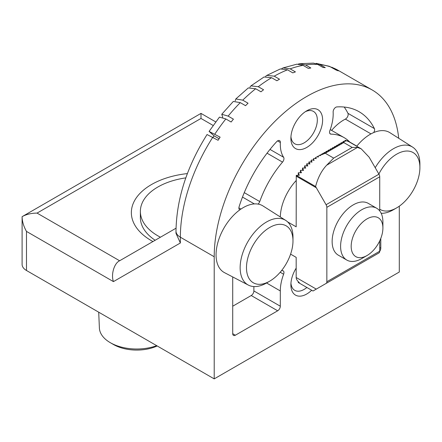 <?xml version="1.0" encoding="UTF-8"?>
<svg xmlns="http://www.w3.org/2000/svg" width="442" height="442" viewBox="0 0 442 442"><rect width="100%" height="100%" fill="white"/><g stroke="black" fill="none" stroke-linecap="round" stroke-linejoin="round"><path stroke-width="0.66" d="M290.947 136.661A18.697 10.796 120 0 0 294.759 143.794A18.697 10.796 120 0 0 304.107 142.871A18.697 10.796 120 0 0 316.323 126.395A18.697 10.796 120 0 0 313.455 111.412A18.697 10.796 120 0 0 305.372 111.682M157.192 345.959A32.879 18.984 0 0 1 113.489 344.517L110.318 342.688A37.366 21.575 0 0 0 156.695 345.672M249.868 87.234L250.94 85.87L264.056 76.985L271.587 77.698L276.874 80.748A130.876 75.56 -60 0 1 278.195 79.974A130.876 75.56 -60 0 1 279.521 79.223L274.233 76.168L266.808 75.4L280.361 68.935L287.538 69.819A130.876 75.56 120 0 0 274.233 76.168M399.297 206.176L399.297 272.018L214.21 378.877L214.21 256.752A130.876 75.56 -60 0 1 306.754 96.461A130.876 75.56 -60 0 1 372.192 89.98A130.876 75.56 -60 0 1 398.717 138.28M333.014 67.825A130.876 75.56 120 0 1 338.345 70.438L331.809 67.234L338.301 70.88A130.876 75.56 -60 0 0 336.268 70.107L329.323 66.289L316.163 63.35L319.98 64.604L325.268 67.654A130.876 75.56 -60 0 0 322.969 67.466L317.682 64.41L313.466 63.123L299.726 63.714M298.356 64.035L299.726 63.72L305.544 64.946L310.831 67.996A130.876 75.56 -60 0 0 308.345 68.4L303.057 65.344L296.941 64.162L283.156 67.886L290.145 68.841L295.433 71.897A130.876 75.56 -60 0 0 292.825 72.875L287.538 69.819M180.364 242.978L180.364 237.21A14.956 8.636 0 0 1 175.988 231.105L175.988 233.293L180.364 242.978L113.439 281.615C110.798 274.598 114.207 263.128 119.633 260.769L176.021 228.216L119.633 260.769L37.056 213.094L200.988 118.445L200.988 113.39L215.762 121.92M269.736 281.156L266.565 282.985A37.366 21.575 -60 0 1 248.349 285.09A37.366 21.575 -60 0 1 242.028 255.316A37.366 21.575 -60 0 1 266.565 221.967A37.366 21.575 -60 0 1 285.703 220.392A37.366 21.575 -60 0 1 292.985 237.221L292.985 240.884A32.879 18.984 -60 0 1 269.736 281.151A32.879 18.984 -60 0 1 269.736 281.156A32.879 18.984 -60 0 1 246.487 267.73A32.879 18.984 -60 0 1 269.736 227.464A32.879 18.984 -60 0 1 292.985 240.884M244.266 192.635L259.747 201.569A3.74 2.16 -60 0 1 258.067 204.093A38.515 22.238 120 0 0 243.293 207.596A38.515 22.238 120 0 0 239.824 209.856A38.515 22.238 120 0 0 217.414 244.199A38.515 22.238 120 0 0 224.519 272.664L248.349 285.09M296.179 268.134A22.437 12.951 120 0 0 290.886 284.841A22.437 12.951 120 0 0 306.754 294.002A22.437 12.951 120 0 0 311.676 290.256M290.947 283.212A18.697 10.796 120 0 0 294.759 290.344A18.697 10.796 120 0 0 304.107 289.422A18.697 10.796 120 0 0 306.875 287.482M306.754 110.809L306.754 110.809A22.437 12.951 120 0 0 290.886 138.291A22.437 12.951 120 0 0 306.754 147.451A22.437 12.951 120 0 0 322.616 119.97A22.437 12.951 120 0 0 306.754 110.809M378.86 174.026A32.879 18.984 -60 0 1 396.651 154.186A32.879 18.984 -60 0 1 419.9 167.612A32.879 18.984 -60 0 1 396.651 207.878L393.479 209.712A37.366 21.575 -60 0 1 381.192 213.304M375.208 167.711A37.366 21.575 -60 0 1 393.479 148.694A37.366 21.575 -60 0 1 412.618 147.12A37.366 21.575 -60 0 1 419.9 163.949L419.9 167.612M329.842 133.484L330.981 134.141A3.74 2.16 -60 0 1 330.323 133.965A3.74 2.16 -60 0 1 329.876 130.583A37.393 21.586 -60 0 0 333.146 112.041A3.74 2.16 -60 0 1 335.782 107.279A3.74 2.16 -60 0 1 336.859 106.925A104.699 60.449 120 0 1 359.103 111.732A104.699 60.449 120 0 1 374.391 128.594A3.74 2.16 -60 0 1 373.678 132.572A38.515 22.238 120 0 0 370.208 134.324A38.515 22.238 120 0 0 356.716 146.247M269.736 281.151L266.565 282.985L280.311 290.947L280.311 306.212A3.74 2.16 -60 0 1 277.67 310.792L235.365 335.218A3.74 2.16 -60 0 1 233.492 335.401A3.74 2.16 -60 0 1 232.719 333.688L232.719 277.46A3.74 2.16 -60 0 1 232.752 276.957M239.824 209.856A3.74 2.16 -60 0 1 239.663 209.779A3.74 2.16 -60 0 1 239.116 206.69A104.699 60.449 120 0 1 276.648 141.689A3.74 2.16 -60 0 1 277.72 140.805A3.74 2.16 -60 0 1 279.593 140.617A3.74 2.16 -60 0 1 280.361 142.517L277.559 140.904M393.479 209.712L396.651 207.878A32.879 18.984 -60 0 1 379.728 209.21M152.943 241.536A68.841 39.747 180 0 1 151.518 240.741A68.841 39.747 180 0 1 134.412 200.922A68.841 39.747 180 0 1 187.386 173.584M361.749 258.581L367.037 255.531L361.749 258.581A29.912 17.271 -60 0 1 346.793 260.062A29.912 17.271 -60 0 1 342.207 236.094A29.912 17.271 -60 0 1 361.749 209.735A29.912 17.271 -60 0 1 376.706 208.254A29.912 17.271 -60 0 1 382.905 221.945L382.905 228.05A22.437 12.951 -60 0 1 367.037 255.531A22.437 12.951 -60 0 1 351.175 246.371A22.437 12.951 -60 0 1 367.037 218.889A22.437 12.951 -60 0 1 382.905 228.05M376.706 208.254L368.247 203.364A29.912 17.271 120 0 0 353.291 204.85A29.912 17.271 120 0 0 333.749 231.21A29.912 17.271 120 0 0 338.329 255.178L346.793 260.062M374.391 128.594L347.948 113.329A3.74 2.16 -60 0 1 345.373 119.102A37.393 21.586 120 0 0 343.771 119.97A37.393 21.586 120 0 0 331.616 130.407M160.424 237.216A59.83 34.542 180 0 1 157.893 235.84A59.83 34.542 180 0 1 140.368 211.414A59.83 34.542 180 0 1 185.811 177.883M323.804 153.07L324.063 152.678L324.732 153.009L321.947 153.899L322.616 154.23L319.831 155.12L320.5 155.59L319.809 155.479L317.715 156.341L318.389 157.059L316.964 156.855L315.599 157.562L316.273 158.634L314.201 158.374L313.411 158.844L314.157 160.308L311.555 160.026L311.151 160.302L312.041 162.092L308.925 161.927L309.925 163.988L306.759 163.755L307.809 165.993L304.637 165.822L305.693 168.12L302.521 168.01L303.582 170.369L300.405 170.319L301.466 172.75L298.289 172.772L299.35 175.27L296.267 175.358L296.179 226.829L287.62 221.89M325.92 151.849L326.179 151.457L326.848 151.783L324.063 152.678M321.693 154.291L321.947 153.899M328.036 150.628L328.29 150.236L328.964 150.562L326.179 151.457M319.577 155.512L319.831 155.12M330.152 149.407L330.406 149.015L331.08 149.341L328.29 150.236M317.411 156.921L317.715 156.341M332.268 148.186L332.522 147.794L333.196 148.12L330.406 149.015M315.24 158.501L315.599 157.562M334.384 146.965L334.638 146.573L335.307 146.899L332.522 147.794M313.096 160.275L313.411 158.844M310.986 161.993L311.151 160.302M336.495 145.744L336.754 145.352L337.423 145.678L334.638 146.573M308.87 163.91L308.925 161.927M338.611 144.517L338.87 144.131L339.539 144.457L336.754 145.352M306.754 165.932L306.754 163.755M340.727 143.296L340.986 142.91L341.655 143.236L338.87 144.131M304.637 168.082L304.637 165.822M342.843 142.075L343.097 141.689L343.771 142.015L340.986 142.91M302.521 170.347L302.521 168.01M155.159 240.26A59.83 34.542 180 0 1 140.368 217.519L140.368 211.414M344.931 140.954L345.246 140.451L345.887 141.258L344.754 140.899L343.097 141.689M300.405 172.75L300.405 170.319M344.754 140.899L343.771 142.567L352.191 147.429L357.484 147.429L361.219 148.843L347.152 140.722L348.003 141.341L345.616 140.28L345.246 140.451L345.616 140.28M320.317 155.247L325.262 153.252L333.682 158.114L326.627 165.242L357.484 147.429M290.587 254.133L296.179 257.36L296.179 277.51C296.195 279.145 297.256 280.874 299.35 282.692L298.295 282.521L312.986 291.013L378.954 252.923A3.74 2.16 -120 0 0 379.728 251.211L326.848 281.742A3.74 2.16 60 0 1 326.074 283.455M298.289 282.521L298.289 281.692M319.809 155.479L317.997 156.335M316.964 156.855L315.693 157.529M298.289 175.297L298.289 172.772M248.282 87.941L255.675 88.743L260.962 91.798A130.876 75.56 -60 0 1 263.565 89.765L258.277 86.715L250.94 85.87M222.757 117.406L221.768 114.263L233.315 101.439L240.271 102.632L245.559 105.682A130.876 75.56 -60 0 1 248.045 103.213L242.757 100.157L235.829 98.942L248.277 87.941M219.47 117.108L225.84 118.953L231.127 122.009A130.876 75.56 -60 0 1 233.42 119.169L228.133 116.113L221.768 114.263M219.094 138.733L214.055 135.821L209.077 131.412L220.127 137.158A130.876 75.56 -60 0 0 218.094 140.285L207.044 134.539C186.911 166.628 176.562 198.817 175.988 231.105M213.055 137.374L214.055 135.821M344.478 272.83L313.627 290.643M379.728 176.8A3.74 2.16 -120 0 0 378.954 174.198L326.074 204.729A3.74 2.16 60 0 1 326.848 207.331L379.728 176.8L379.728 210.911M326.074 204.729L315.605 186.524L296.267 175.358M315.605 186.524C317.831 177.828 321.511 170.734 326.627 165.242M281.808 68.549L283.156 67.886M265.548 76.394L266.808 75.4M235.199 100.82L235.829 98.942M380.789 238.409L380.789 248.205A3.74 2.16 -60 0 1 379.728 251.255M347.948 113.329A104.699 60.449 120 0 0 344.185 107.041M361.219 148.843L369.153 157.219L378.954 174.198M379.728 240.873L379.728 251.211M326.848 281.742L326.848 207.331M270.001 149.418L283.626 157.286A3.74 2.16 -60 0 1 282.526 162.115L267.045 153.175M280.311 306.212L253.874 290.947A3.74 2.16 -60 0 1 251.227 295.527L277.67 310.792M232.719 306.212L251.227 295.527M253.874 290.947L253.874 286.565M281.526 270.637A74.786 43.178 -60 0 0 282.526 270.67A3.74 2.16 -60 0 1 283.184 270.847A3.74 2.16 -60 0 1 283.626 274.228L280.195 272.244M330.981 134.141A74.786 43.178 -60 0 1 344.147 137.639A74.786 43.178 -60 0 1 350.141 142.451M412.618 147.12L389.938 132.699A38.515 22.238 120 0 0 373.678 132.572M296.179 180.529A37.393 21.586 120 0 0 280.316 216.972M259.747 201.569A74.786 43.178 -60 0 1 282.526 162.115M283.626 157.286A37.393 21.586 -60 0 1 280.361 142.517M280.311 290.947A37.393 21.586 -60 0 1 283.626 274.228M285.703 220.392L263.023 205.972A38.515 22.238 120 0 0 258.067 204.093M113.439 281.615L26.481 231.409C23.625 226.359 22.166 221.448 22.1 216.668L22.1 216.668C26.271 214.337 31.255 213.143 37.056 213.094M98.71 312.19L99.384 327.964A37.366 21.575 0 0 0 110.318 342.688L113.489 344.517M214.21 378.877L26.481 270.493A14.956 8.636 180 0 1 22.1 264.388L22.1 216.668L200.988 113.39M330.981 67.051A130.876 75.56 120 0 0 319.98 64.604M317.682 64.41A130.876 75.56 120 0 0 305.544 64.946M303.057 65.344A130.876 75.56 120 0 0 290.145 68.841M254.349 203.922L242.487 197.071M370.982 133.887L345.373 119.102M343.771 142.567L325.262 153.252M352.191 147.429L333.682 158.114M349.799 142.081L356.81 146.131M238.895 207.878L240.951 209.066M380.789 248.205L379.728 247.592M296.179 277.51L316.273 289.112M316.273 187.751L296.179 176.148M235.365 335.218L232.719 333.688M271.587 77.698A130.876 75.56 120 0 0 258.277 86.715M255.675 88.743A130.876 75.56 120 0 0 242.757 100.157M240.271 102.632A130.876 75.56 120 0 0 228.133 116.113M225.84 118.953A130.876 75.56 120 0 0 214.84 134.108M212.801 137.23A130.876 75.56 120 0 0 180.364 237.21L214.21 256.752M200.988 118.445L213.166 125.478M26.481 270.493L26.481 231.409M338.345 70.438L372.192 89.98M209.077 131.412L219.464 117.108M330.235 129.605L344.147 137.639"/></g></svg>
